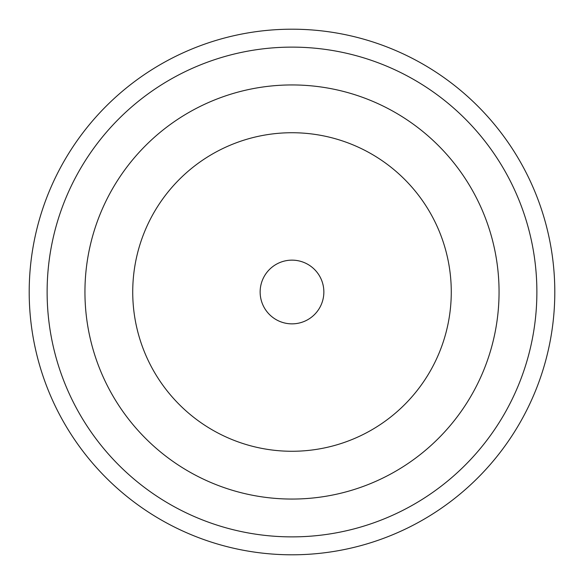 <?xml version="1.0" encoding="UTF-8"?>
<svg xmlns="http://www.w3.org/2000/svg" width="584" height="584" viewBox="0 0 584 584"><rect width="100%" height="100%" fill="white"/><g stroke="black" fill="none" stroke-linecap="round" stroke-linejoin="round"><path stroke-width="0.88" d="M292 499.057A207.057 207.057 0 0 1 84.943 292A207.057 207.057 0 0 1 292 84.943A207.057 207.057 0 0 1 499.057 292A207.057 207.057 0 0 1 292 499.057M292 47.121A244.878 244.878 0 0 1 536.879 292A244.878 244.878 0 0 1 292 536.879A244.878 244.878 0 0 1 47.121 292A244.878 244.878 0 0 1 292 47.121M292 29.2A262.8 262.8 0 0 1 554.8 292A262.8 262.8 0 0 1 292 554.8A262.8 262.8 0 0 1 29.2 292A262.8 262.8 0 0 1 292 29.2M499.057 292A207.057 207.057 0 0 0 292 84.943A207.057 207.057 0 0 0 84.943 292A207.057 207.057 0 0 0 292 499.057A207.057 207.057 0 0 0 499.057 292M451.271 292A159.271 159.271 0 0 0 292 132.729A159.271 159.271 0 0 0 132.729 292A159.271 159.271 0 0 0 292 451.271A159.271 159.271 0 0 0 451.271 292M323.857 292A31.857 31.857 0 0 0 292 260.143A31.857 31.857 0 0 0 260.143 292A31.857 31.857 0 0 0 292 323.857A31.857 31.857 0 0 0 323.857 292"/></g></svg>
